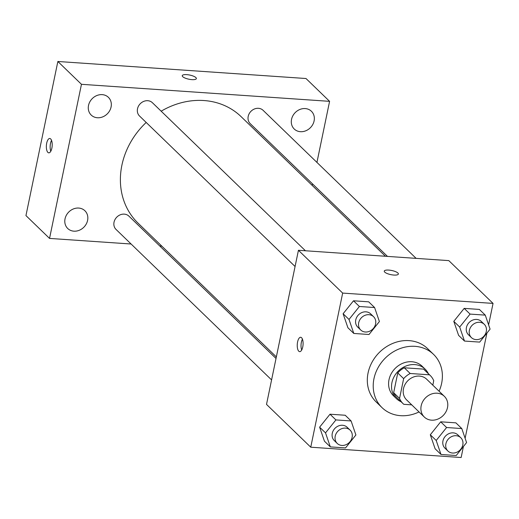 <?xml version="1.0" encoding="UTF-8"?>
<svg xmlns="http://www.w3.org/2000/svg" width="519" height="519" viewBox="0 0 519 519"><rect width="100%" height="100%" fill="white"/><g stroke="black" fill="none" stroke-linecap="round" stroke-linejoin="round"><path stroke-width="0.78" d="M421.181 405.78A14.409 12.488 -45.9 0 1 430.874 394.252A14.409 12.488 -45.9 0 1 444.361 396.334A14.409 12.488 -45.9 0 1 443.317 415.369A14.409 12.488 -45.9 0 1 424.321 417.042A14.409 12.488 -45.9 0 1 421.181 405.78M424.321 417.042L406.63 399.922A14.409 12.488 -45.9 0 1 403.49 388.666A14.409 12.488 -45.9 0 1 413.176 377.138A14.409 12.488 -45.9 0 1 426.663 379.214L444.361 396.334M397.755 372.947A19.56 16.958 -45.9 0 1 404.295 367.789L423.582 369.113L429.485 374.822L410.192 373.492A19.56 16.958 -45.9 0 0 403.652 378.649L397.755 372.947L393.661 392.714A19.56 16.958 -45.9 0 0 397.145 397.924L403.042 403.626A19.56 16.958 -45.9 0 0 403.808 404.314L411.729 404.859M432.814 385.163L433.728 380.719A19.56 16.958 -45.9 0 0 430.245 375.509A19.56 16.958 -45.9 0 0 429.485 374.822M403.652 378.649L399.559 398.417A19.56 16.958 -45.9 0 0 403.042 403.626M404.295 367.789L410.192 373.492M393.661 392.714L399.559 398.417M423.582 369.113A19.56 16.958 -45.9 0 1 424.347 369.8L430.245 375.509M428.337 373.661A20.585 17.847 134.1 0 0 425.061 369.067A20.585 17.847 134.1 0 0 414.739 364.598A20.585 17.847 134.1 0 0 394.116 376.658A20.585 17.847 134.1 0 0 396.438 398.657A20.585 17.847 134.1 0 0 401.135 401.777M396.438 398.657L393.486 395.802A20.585 17.847 -45.9 0 1 389.003 379.72A20.585 17.847 -45.9 0 1 411.788 361.743A20.585 17.847 -45.9 0 1 422.109 366.213L425.061 369.067M419.047 411.937A37.05 32.12 -45.9 0 1 382.036 407.636A37.05 32.12 -45.9 0 1 373.965 378.688A37.05 32.12 -45.9 0 1 398.877 349.04A37.05 32.12 -45.9 0 1 433.56 354.38A37.05 32.12 -45.9 0 1 439.08 391.229M382.036 407.636L376.139 401.927A37.05 32.12 -45.9 0 1 368.062 372.979A37.05 32.12 -45.9 0 1 392.98 343.331A37.05 32.12 -45.9 0 1 427.662 348.677L433.56 354.38M485.271 315.13L479.374 309.428L464.181 308.383L453.794 321.345L458.595 335.352L464.492 341.061L479.692 342.099L490.079 329.137L485.271 315.13L470.078 314.092L459.691 327.054L464.492 341.061M461.787 428.558L455.89 422.849L440.696 421.811L430.303 434.773L435.11 448.779L441.007 454.482L456.201 455.526L466.587 442.564L461.787 428.558L446.593 427.513L436.2 440.475L441.007 454.482M488.606 324.855L493.05 303.407L342.663 293.086L310.751 447.196L461.138 457.518L463.409 446.528M465.121 438.283L486.9 333.107M374.595 307.533L368.691 301.824L353.497 300.786L343.111 313.748L347.912 327.755L353.815 333.458L369.009 334.502L379.395 321.54L374.595 307.533L359.395 306.489L349.008 319.451L353.815 333.458M351.104 420.961L345.206 415.252L330.013 414.207L319.62 427.169L324.427 441.176L330.324 446.885L345.518 447.929L355.904 434.967L351.104 420.961L335.91 419.916L325.517 432.878L330.324 446.885M493.05 303.407L448.812 260.616L298.431 250.288L342.663 293.086M384.735 272.118A7.201 2.121 -168.3 0 1 384.261 271.106A7.201 2.121 -168.3 0 1 391.748 270.496A7.201 2.121 -168.3 0 1 398.371 274.032A7.201 2.121 -168.3 0 1 392.416 274.908A7.201 2.121 -168.3 0 1 384.735 272.118M298.431 250.288L266.513 404.398L310.751 447.196M297.588 341.963A7.201 2.9 93.9 0 1 300.663 337.272A7.201 2.9 93.9 0 1 303.057 344.661A7.201 2.9 93.9 0 1 299.671 351.648A7.201 2.9 93.9 0 1 297.588 341.963M301.688 350.02A7.201 2.9 93.9 0 1 301.377 342.229A7.201 2.9 93.9 0 1 302.434 339.16M384.261 271.113A7.201 2.121 -168.3 0 1 391.748 270.503A7.201 2.121 -168.3 0 1 398.371 274.032M276.348 356.929L138.048 223.131A74.094 64.239 -45.9 0 1 121.894 165.23A74.094 64.239 -45.9 0 1 146.189 122.458M161.162 111.189A74.094 64.239 -45.9 0 1 241.088 116.626L385.422 256.263M276.03 358.467L128.913 216.138A9.251 8.025 134.1 0 0 116.717 217.214A9.251 8.025 134.1 0 0 116.048 229.443L271.586 379.921M387.472 256.399L250.216 123.619A9.251 8.025 -45.9 0 1 248.199 116.386A9.251 8.025 -45.9 0 1 254.427 108.984A9.251 8.025 -45.9 0 1 263.088 110.313L416.121 258.371M295.071 266.494L139.533 116.016A9.251 8.025 -45.9 0 1 137.516 108.782A9.251 8.025 -45.9 0 1 143.744 101.38A9.251 8.025 -45.9 0 1 152.404 102.717L305.438 250.768M316.94 162.415L329.591 101.341L81.457 84.305L49.545 238.416L131.112 244.014M159.761 245.98L161.811 246.123M312.185 185.406L312.503 183.869M291.542 119.364A12.352 10.704 134.1 0 0 294.234 129.01A12.352 10.704 134.1 0 0 310.518 127.577A12.352 10.704 134.1 0 0 311.406 111.261A12.352 10.704 134.1 0 0 299.846 109.477A12.352 10.704 134.1 0 0 291.542 119.364M88.522 105.422A12.352 10.704 134.1 0 0 91.214 115.069A12.352 10.704 134.1 0 0 107.498 113.642A12.352 10.704 134.1 0 0 108.387 97.319A12.352 10.704 134.1 0 0 96.832 95.541A12.352 10.704 134.1 0 0 88.522 105.422M65.037 218.849A12.352 10.704 134.1 0 0 67.723 228.496A12.352 10.704 134.1 0 0 84.007 227.063A12.352 10.704 134.1 0 0 84.902 210.746A12.352 10.704 134.1 0 0 73.341 208.962A12.352 10.704 134.1 0 0 65.037 218.849M81.457 84.305L57.862 61.482L305.996 78.518L329.591 101.341M57.862 61.482L25.95 215.593L49.545 238.416M46.697 143.173A7.201 2.9 93.9 0 1 49.772 138.482A7.201 2.9 93.9 0 1 52.172 145.865A7.201 2.9 93.9 0 1 48.786 152.852A7.201 2.9 93.9 0 1 46.697 143.173M182.247 75.67A7.201 2.121 -168.3 0 1 186.723 74.639A7.201 2.121 -168.3 0 1 196.357 78.59A7.201 2.121 -168.3 0 1 188.877 79.206A7.201 2.121 -168.3 0 1 182.253 75.67A7.201 2.121 -168.3 0 1 186.723 74.632A7.201 2.121 -168.3 0 1 196.357 78.596M50.804 151.23A7.201 2.9 93.9 0 1 50.492 143.432A7.201 2.9 93.9 0 1 51.55 140.37M337.227 443.427L334.281 440.573A9.251 8.025 -45.9 0 1 332.264 433.339A9.251 8.025 -45.9 0 1 338.485 425.937A9.251 8.025 -45.9 0 1 347.146 427.273L350.098 430.121A9.251 8.025 -45.9 0 1 349.43 442.35A9.251 8.025 -45.9 0 1 337.227 443.427A9.251 8.025 -45.9 0 1 335.209 436.194A9.251 8.025 -45.9 0 1 341.437 428.791A9.251 8.025 -45.9 0 1 350.098 430.121M345.206 415.252L330.013 414.207L335.91 419.916M330.013 414.207L319.62 427.169L325.517 432.878M319.62 427.169L324.427 441.176M447.91 451.024L444.958 448.169A9.251 8.025 -45.9 0 1 442.947 440.942A9.251 8.025 -45.9 0 1 449.169 433.534A9.251 8.025 -45.9 0 1 457.829 434.87L460.781 437.725A9.251 8.025 -45.9 0 1 460.113 449.954A9.251 8.025 -45.9 0 1 447.91 451.024A9.251 8.025 -45.9 0 1 445.892 443.797A9.251 8.025 -45.9 0 1 452.114 436.388A9.251 8.025 -45.9 0 1 460.781 437.725M455.89 422.849L440.696 421.811L446.593 427.513M440.696 421.811L430.303 434.773L436.2 440.475M430.303 434.773L435.11 448.779M360.718 330L357.766 327.145A9.251 8.025 -45.9 0 1 355.749 319.918A9.251 8.025 -45.9 0 1 361.977 312.509A9.251 8.025 -45.9 0 1 370.637 313.846L373.583 316.7A9.251 8.025 -45.9 0 1 372.914 328.929A9.251 8.025 -45.9 0 1 360.718 330A9.251 8.025 -45.9 0 1 358.7 322.766A9.251 8.025 -45.9 0 1 364.922 315.364A9.251 8.025 -45.9 0 1 373.583 316.7M368.691 301.824L353.497 300.786L359.395 306.489M353.497 300.786L343.111 313.748L349.008 319.451M343.111 313.748L347.912 327.755M471.401 337.597L468.449 334.749A9.251 8.025 -45.9 0 1 466.432 327.515A9.251 8.025 -45.9 0 1 472.66 320.113A9.251 8.025 -45.9 0 1 481.321 321.443L484.266 324.297A9.251 8.025 -45.9 0 1 483.598 336.526A9.251 8.025 -45.9 0 1 471.401 337.597A9.251 8.025 -45.9 0 1 469.384 330.369A9.251 8.025 -45.9 0 1 475.605 322.961A9.251 8.025 -45.9 0 1 484.266 324.297M479.374 309.428L464.181 308.383L470.078 314.092M464.181 308.383L453.794 321.345L459.691 327.054M453.794 321.345L458.595 335.352"/></g></svg>
